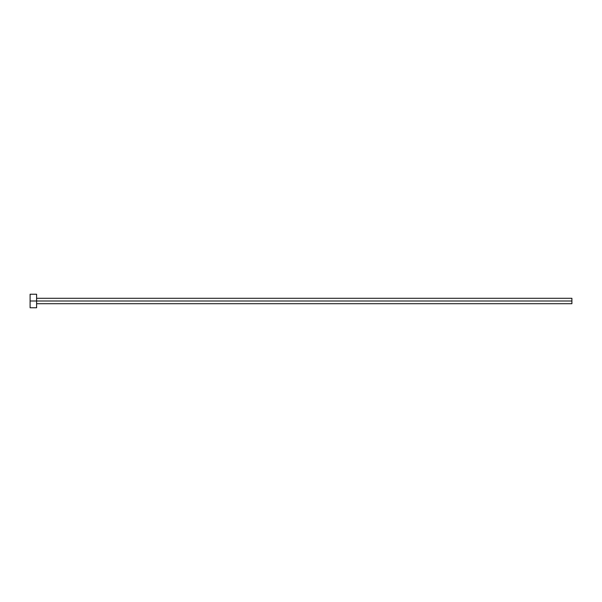 <?xml version="1.0" encoding="UTF-8"?>
<svg xmlns="http://www.w3.org/2000/svg" width="602" height="602" viewBox="0 0 602 602"><rect width="100%" height="100%" fill="white"/><g stroke="black" fill="none" stroke-linecap="round" stroke-linejoin="round"><path stroke-width="0.9" d="M30.1 307.772L30.1 294.227L30.1 301L571.9 301L571.9 303.709L571.9 301L30.1 301L30.1 307.772L36.602 307.772L36.602 294.227L36.602 307.772M571.9 301L571.9 298.291L571.9 301M36.602 303.709L571.9 303.709M30.1 294.227L36.602 294.227M36.602 298.291L571.9 298.291"/></g></svg>
